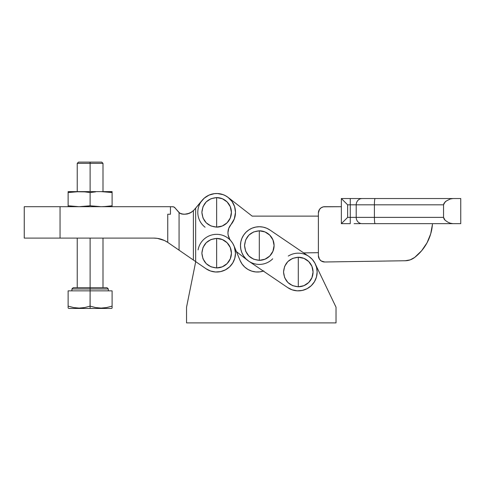 <?xml version="1.0" encoding="UTF-8"?>
<svg xmlns="http://www.w3.org/2000/svg" width="485" height="485" viewBox="0 0 485 485"><rect width="100%" height="100%" fill="white"/><g stroke="black" fill="none" stroke-linecap="round" stroke-linejoin="round"><path stroke-width="0.73" d="M259.311 245.568L259.311 230.799C250.345 231.678 245.416 236.601 244.543 245.568C245.416 254.54 250.345 259.463 259.311 260.342L259.311 245.568L259.311 260.342L253.661 259.214L248.872 256.013L245.671 251.224L244.543 245.568L245.671 239.917L248.872 235.128L253.661 231.927L259.311 230.799L264.968 231.927L269.757 235.128L272.958 239.917L274.086 245.568L272.958 251.224L269.757 256.013L264.968 259.214L259.311 260.342A14.768 14.768 0 0 0 274.086 245.568A14.768 14.768 0 0 0 259.311 230.799L259.311 245.568M298.293 272.018L298.293 257.25C289.321 258.123 284.398 263.046 283.525 272.018C284.398 280.991 289.321 285.914 298.293 286.787L298.293 272.018L298.293 286.787L292.643 285.665L287.847 282.464L284.646 277.675L283.525 272.018L284.646 266.368L287.847 261.579L292.643 258.372L298.293 257.25L303.943 258.372L308.739 261.579L311.94 266.368L313.061 272.018L311.94 277.675L308.739 282.464L303.943 285.665L298.293 286.787A14.768 14.768 0 0 0 313.061 272.018A14.768 14.768 0 0 0 298.293 257.25L298.293 272.018M317.135 272.018A18.842 18.842 0 0 1 287.714 287.611L248.732 261.16A18.842 18.842 0 0 1 243.719 234.989A18.842 18.842 0 0 1 269.89 229.981L308.872 256.426A18.842 18.842 0 0 1 317.135 272.018L316.578 267.471L314.941 263.197L312.322 259.439L308.872 256.426L269.89 229.981L266.647 228.217L263.119 227.119L259.445 226.731L255.771 227.065L252.224 228.114L248.957 229.829L246.083 232.151L243.719 234.989L241.954 238.238L240.857 241.76L240.469 245.434L240.809 249.114L241.851 252.655L243.573 255.928L245.895 258.796L248.732 261.16L287.714 287.611L292.273 289.872L297.269 290.836L302.337 290.424L307.114 288.666L311.249 285.701L314.438 281.736L316.45 277.062L317.135 272.018M287.714 287.611L292.273 289.872L297.269 290.836L302.337 290.424M316.578 267.471L314.941 263.197L312.322 259.439L308.872 256.426A18.842 18.842 0 0 0 288.26 256.068M266.647 228.217L263.119 227.119M248.957 229.829L246.083 232.151M243.573 255.928L245.895 258.796L248.732 261.16A18.842 18.842 0 0 0 272.734 258.796M216.643 253.176L216.643 238.408C207.671 239.281 202.748 244.204 201.875 253.176C202.748 262.149 207.671 267.071 216.643 267.944L216.643 253.176L216.643 267.944L222.294 266.823L227.089 263.622L230.29 258.832L231.412 253.176L230.29 247.526L227.089 242.736L222.294 239.529L216.643 238.408L210.993 239.529L206.198 242.736L202.997 247.526L201.875 253.176L202.997 258.832L206.198 263.622L210.993 266.823L216.643 267.944A14.768 14.768 0 0 0 231.412 253.176A14.768 14.768 0 0 0 216.643 238.408L216.643 253.176M216.643 212.351L216.643 197.583C207.671 198.456 202.748 203.379 201.875 212.351C202.748 221.324 207.671 226.246 216.643 227.119L216.643 212.351L216.643 227.119L222.294 225.998L227.089 222.797L230.29 218.001L231.412 212.351L230.29 206.701L227.089 201.905L222.294 198.704L216.643 197.583L210.993 198.704L206.198 201.905L202.997 206.701L201.875 212.351L202.997 218.001L206.198 222.797L210.993 225.998L216.643 227.119A14.768 14.768 0 0 0 231.412 212.351A14.768 14.768 0 0 0 216.643 197.583L216.643 212.351M171.108 244.701L179.068 250.181L179.068 212.582L181.038 213.806L183.318 214.237L181.244 213.885L184.664 214.237L187.058 214.006L191.502 212.212L194.309 209.714L204.173 198.226L209.005 195.128L214.546 193.624L217.425 193.527L223.058 194.637L225.683 195.819L228.095 197.389L232.066 201.53L234.613 206.677L235.486 212.351A18.842 18.842 0 0 1 230.963 224.597L228.726 228.411L227.944 232.764L228.144 234.976L229.672 239.123L232.891 243.64L234.316 246.647L235.486 253.176A18.842 18.842 0 0 1 205.955 268.696L194.418 260.748L195.649 261.597L195.649 208.107L193.382 210.714L193.382 260.039L194.418 260.748L179.068 250.181L179.068 212.582L174.436 207.277L173.46 206.816L170.447 206.701L173.46 206.816L175.036 207.829L174.539 207.356M162.596 239.723L164.506 240.536L157.425 238.377L153.721 238.105L24.25 238.105L60.049 238.105L60.049 206.701L24.25 206.701L170.447 206.701L170.447 214.237L167.737 214.237L167.737 242.379L169.877 243.852M161.056 239.196L162.469 239.675M171.981 245.295L171.132 244.713M172.145 206.701L173.309 206.774M157.492 238.39L158.019 238.474M164.706 240.633L166.028 241.324M193.382 260.039L193.382 210.714L195.649 208.107L195.649 261.597L167.737 242.379A25.123 25.123 0 0 0 153.721 238.105L60.049 238.105L60.049 206.701L170.447 206.701L170.447 214.237L167.737 214.237L169.877 214.237L167.737 214.237L167.737 242.379L164.506 240.536M179.953 213.261L183.318 214.237L180.384 213.509M192.521 259.445L193.776 260.306L192.521 259.445M189.241 257.189L191.314 258.614L189.241 257.189M191.514 212.2L189.241 213.37L191.514 212.2M187.022 214.012L187.659 213.873M195.649 208.107L202.166 200.287A18.842 18.842 0 0 1 235.486 212.351L234.316 218.88L230.963 224.597A12.561 12.561 0 0 0 230.963 240.93A18.842 18.842 0 0 1 235.486 253.176L234.795 258.232L232.77 262.918L229.563 266.889L225.41 269.854L220.608 271.6L215.522 271.988L210.514 270.994L205.955 268.696L195.649 261.597M215.522 271.988L220.608 271.6M235.486 253.176L235.189 249.86M228.095 197.389L225.683 195.819M194.309 209.714L191.533 212.194M191.502 212.212L187.834 213.83M179.692 213.085L179.298 212.782M179.602 213.018L174.497 207.319M174.376 207.234L173.957 206.998M180.65 213.642L183.312 214.237M189.368 213.321L184.664 214.237L186.992 214.018L183.318 214.237L181.038 213.806L179.371 212.842M179.068 212.582L179.947 213.254M188.847 213.515L189.162 213.4M190.496 212.8L193.776 210.32M112.096 206.701L112.096 205.785L106.603 206.458L112.096 205.785L112.096 206.701L112.096 192.539L101.104 191.623L90.113 191.623L90.113 162.105L78.497 162.105L101.735 162.105L90.113 162.105L90.113 163.36L102.99 163.36L90.113 163.36L90.113 191.623L79.122 191.623L68.13 192.539L79.122 191.623L68.13 191.623L84.62 191.866L76.375 191.684L68.13 192.539L68.13 205.785L79.122 206.701L90.113 205.785L79.122 206.701L68.13 205.785L68.13 191.623M90.058 306.138L90.113 287.72L107.076 287.72L90.113 287.72L90.113 238.105L90.113 288.975L108.331 288.975L90.113 288.975L90.113 290.861L112.096 290.861L112.096 306.12L106.67 307.557L101.129 308.084L95.557 307.557L90.113 306.12L84.687 307.557L79.146 308.084L73.575 307.557L68.13 306.12L68.13 307.563M82.959 307.829L84.778 307.538M68.13 307.951L68.761 308.448L111.471 308.448L112.096 308.084L112.096 290.861L68.13 290.861L68.13 306.12L73.562 307.557L79.103 308.084L73.575 307.557L68.13 306.12L68.13 290.861L90.113 290.861L90.113 308.448L90.113 306.12L84.687 307.557L79.146 308.084M81.134 308.017L81.722 307.969M68.761 308.448L111.471 308.448M112.096 306.12L106.761 307.538M106.263 307.629L106.597 307.569M104.942 307.829L101.129 308.084L95.557 307.557L101.207 308.084M102.978 308.023L103.875 307.951M95.557 307.557L90.113 306.12L95.545 307.557M90.113 288.975L71.901 288.975L90.113 288.975M90.113 287.72L73.156 287.72L90.113 287.72M101.104 206.701L90.113 205.785L90.113 192.539L95.612 191.866L90.113 192.539L90.113 205.785L101.104 206.701L106.603 206.458L103.857 206.64L112.096 205.785L112.096 191.623L79.122 191.623M112.096 191.866L101.104 191.623L112.096 192.539L112.096 191.623L112.096 192.539M90.113 192.539L84.62 191.866L90.113 192.539L95.612 191.866M68.13 206.64L68.13 205.785M90.113 205.785L84.62 206.458M90.113 163.36L77.236 163.36L90.113 163.36M460.75 223.658L460.75 198.535L452.899 198.535L460.75 198.535L460.75 223.658L452.899 223.658L460.75 223.658M247.671 260.39L236.407 251.618L234.037 245.931L236.407 251.618L247.671 260.39M230.939 240.899A18.842 18.842 0 0 1 231.557 241.663M232.37 242.803A18.842 18.842 0 0 1 233.4 244.555M233.915 245.652A18.842 18.842 0 0 1 234.037 245.931L232.636 243.221L234.037 245.931A18.842 18.842 0 0 0 232.891 243.64M205.07 227.222A18.842 18.842 0 0 1 202.166 200.287M228.229 197.492L252.158 216.122L318.39 216.122L252.158 216.122L228.229 197.492L225.095 195.51L228.217 197.486M318.39 252.673L303.677 252.903L318.39 252.673M318.39 255.716L318.39 212.982L318.39 255.716L319.469 259.239L321.234 260.972L324.774 261.997L405.266 260.742L324.774 261.997A6.281 6.281 0 0 1 318.39 255.716M360.319 198.535L362.131 198.535A6.281 5.929 90 0 0 356.202 204.815L356.202 217.377L374.396 217.377L374.396 204.815L374.396 217.377L443.545 217.377L443.545 204.815L356.202 204.815L356.202 217.377L350.267 217.377L350.267 223.658L341.355 223.658L350.267 223.658L350.267 217.377L347.636 217.377L341.355 223.658L347.636 217.377L347.636 204.815L341.355 198.535L347.636 204.815L350.267 204.815L347.636 204.815L347.636 217.377L350.267 217.377L350.267 198.535L341.355 198.535L341.355 223.658L341.355 198.535L354.092 198.535M360.319 223.658L354.092 223.658M362.131 223.658L452.905 223.658L450.316 223.215L452.899 223.658L375.129 223.658A6.281 0.734 -90 0 1 374.396 217.377L350.267 217.377L350.267 204.815L443.545 204.815L443.545 217.377L445.078 220.214L447.631 222.039L450.316 223.215L447.631 222.039L445.078 220.214L444.03 218.959L443.545 217.377L374.396 217.377A6.281 0.734 90 0 0 375.129 223.658L362.131 223.658A6.281 5.929 -90 0 1 356.202 217.377A6.281 5.929 90 0 0 362.131 223.658M362.131 198.535L452.899 198.535L450.31 198.983L446.309 200.978L445.072 201.984L443.545 204.815L444.03 203.239L446.309 200.978L450.31 198.983L452.899 198.535L375.129 198.535A6.281 0.734 90 0 0 374.396 204.815A6.281 0.734 -90 0 1 375.129 198.535L350.267 198.535L350.267 204.815L356.202 204.815A6.281 5.929 -90 0 1 362.131 198.535M414.651 257.45L421.611 250.769L427.042 242.791L430.704 233.867L432.432 224.373A46.318 46.318 0 0 1 414.651 257.45A15.702 15.702 0 0 1 405.266 260.742L410.225 259.857L414.663 257.438M324.671 206.701L341.355 206.701L323.446 206.822L321.185 207.756L319.451 209.49L318.39 212.982A6.281 6.281 0 0 1 324.671 206.701M421.198 251.254L423.047 248.987M426.442 243.882L428.031 240.851M430.165 235.577L431.159 232.194M321.185 207.756L320.233 208.538M224.476 195.212L222.197 194.346M221.118 194.048L218.68 193.618M218.007 193.557L214.315 193.654L210.708 194.467L214.315 193.654L218.007 193.557L214.315 193.654L210.708 194.467L214.315 193.654L218.007 193.557M210.09 194.685L207.919 195.649L210.09 194.685M207.337 195.97L204.318 198.098L201.772 200.778L204.318 198.098L207.337 195.97M230.824 240.766L232.636 243.221L230.824 240.766M248.259 260.833L248.793 261.203L248.259 260.833M341.834 199.014L343.192 200.372L341.834 199.014M347.636 204.815L343.192 200.372M201.772 200.778L204.318 198.098M186.543 322.895L336.026 322.895L336.026 307.193L336.026 322.895L186.543 322.895L186.543 307.193L186.543 322.895M186.543 307.193L195.722 261.645L186.543 307.193M198.086 249.908A18.842 18.842 0 0 1 230.963 240.93L231.43 241.5M232.782 243.452L233.364 244.488M263.349 271.079A18.842 18.842 0 0 1 240.075 260.427L234.055 245.974L240.075 260.427L242.045 264.004L244.737 267.071L248.035 269.484L251.77 271.139L255.771 271.946L259.857 271.867L263.828 270.915L259.857 271.867M308.799 256.377L309.86 257.147M311.8 258.881L313.013 260.257M314.474 262.361L315.341 263.992M315.777 264.998L336.026 307.193L315.777 264.998M240.075 260.427L242.045 264.004M24.25 206.701L24.25 238.105M102.99 191.623L102.99 163.36L101.735 162.105M102.99 287.72L102.99 238.105M108.331 290.861L108.331 288.975L107.076 287.72M71.901 290.861L71.901 288.975L73.156 287.72M77.236 287.72L77.236 238.105M77.236 191.623L77.236 163.36L78.497 162.105"/></g></svg>
